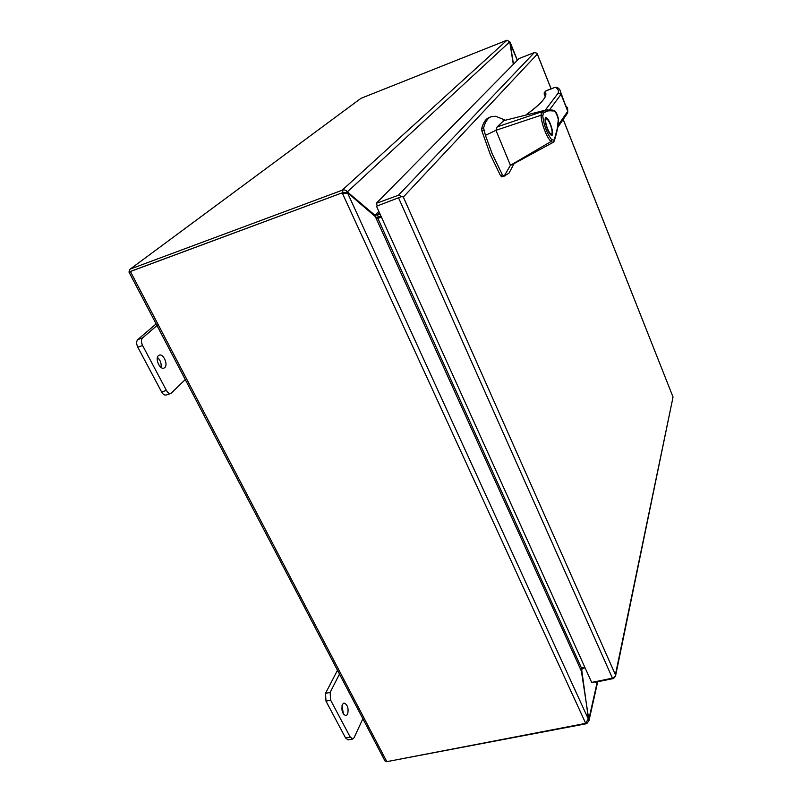 <?xml version="1.0" encoding="UTF-8"?>
<svg xmlns="http://www.w3.org/2000/svg" width="802" height="802" viewBox="0 0 802 802"><rect width="100%" height="100%" fill="white"/><g stroke="black" fill="none" stroke-linecap="round" stroke-linejoin="round"><path stroke-width="1.2" d="M551.064 88.852L537.32 54.095L403.326 197.051L402.333 196.38L399.456 197.422M537.049 53.243L537.32 54.095L537.049 53.243L534.403 52.541L398.404 195.277L403.326 197.051L615.415 674.753L673.038 397.04L615.485 676.286L613.46 678.532L594.873 682.322L594.643 681.8M615.415 674.753L615.485 676.286L615.415 674.753M399.376 197.452L376.509 206.224L591.665 682.412L612.437 678.171L615.485 676.286M563.184 119.478L673.038 397.04L672.507 398.313M398.404 195.277L376.238 203.347L377.211 205.502L376.509 206.224M534.403 52.541L519.064 58.546L376.238 203.347M131.538 271.026L343.136 192.49L131.598 270.996M386.494 761.71L586.783 723.645L586.432 722.873M130.114 269.171L360.96 98.335L129.794 269.412L128.972 272.048L343.136 192.49L345.682 192.981M344.258 192.991L343.136 192.49L342.113 190.264C344.329 189.553 346.103 190.074 347.446 191.818L345.351 192.6M129.022 272.149L384.99 760.998L386.835 761.659L585.711 723.374L342.354 193.202L348.018 193.132L377.261 218.284L381.231 216.67M360.96 98.335L507.004 40.2L509.741 41.824L513.31 64.381M130.536 268.961L342.113 190.264L507.004 40.2M588.447 719.474L588.989 720.627L586.783 723.645M381.421 217.081L377.842 218.375L581.44 667.936L588.387 718.452L585.711 723.374M509.861 42.336L509.671 41.614M597.279 681.83L588.838 719.404L588.397 718.572M588.648 718.522L581.43 671.304M376.719 217.933L378.524 217.653M346.654 192.891L347.958 192.41L347.446 191.818L509.741 41.824M379.526 212.901L377.511 214.996L378.474 217.121L376.088 217.342M374.484 215.537L375.025 215.337L347.958 192.41M517.32 60.32L509.932 42.757M510.102 42.686L513.46 64.22M582.292 668.708L582.412 667.725M380.058 214.084L375.025 215.337L378.835 211.377M378.474 217.121L381.02 216.209M585.099 667.876L582.703 668.377M581.44 667.936L584.808 667.234M501.29 118.556L495.666 116.27L491.275 116.681C487.786 118.004 485.22 121.754 483.596 127.909L485.421 135.348L492.278 153.954L502.423 174.926L504.167 176.089L508.999 173.152L512.468 166.626M491.275 116.681L489.39 117.393C485.872 118.726 483.295 122.465 481.661 128.631L481.952 131.157L490.343 154.666L500.498 175.618L501.771 176.871L505.21 175.788M550.513 124.23C552.718 130.405 553.21 134.135 551.997 135.428C550.663 135.408 549.079 133.212 547.235 128.831C545.019 122.626 544.518 118.886 545.731 117.593C547.074 117.623 548.668 119.839 550.513 124.23M547.475 128.49C545.561 123.227 545.129 120.019 546.182 118.866C547.285 118.806 548.658 120.711 550.282 124.561C552.187 129.804 552.608 133.002 551.555 134.155C550.463 134.225 549.099 132.34 547.475 128.49M503.656 120.681L497.18 126.866L547.796 109.744M541.4 112.13L543.365 113.122C546.433 111.638 546.383 110.295 553.039 110.977C554.874 110.445 556.618 113.242 558.292 119.358L557.38 128.099L553.811 141.784M497.18 126.866L495.957 130.315L541.039 115.247L541.45 112.12M512.638 164.38L510.423 165.302L504.167 176.089M485.421 135.348L495.957 130.315L510.423 165.302L551.014 141.513C546.693 137.633 541.18 122.957 541.039 115.247L542.784 115.979C543.906 125.513 546.894 133.443 551.746 139.769L551.014 141.513L553.009 142.445L554.232 141.132M553.139 142.375L511.917 164.781M544.207 94.105L544.227 92.761L545.079 92.04C548.287 95.679 542.102 103.177 526.553 114.536L526.142 114.766M567.054 113.834L567.756 111.358L561.079 94.395L558.172 93.102C558.924 90.365 557.891 88.441 555.084 87.348L554.423 87.598M554.172 140.099L551.746 139.769M543.365 113.122L542.784 115.979M545.069 96.3L544.277 93.964L546.122 90.746L544.708 92.17M546.082 90.756L554.804 87.428M549.631 109.724L561.119 94.245C560.307 87.197 556.087 87.508 556.588 87.338L555.124 87.328M158.445 355.617L159.267 355.126C163.377 353.371 168.36 364.689 164.761 367.587L163.909 368.108C159.809 369.882 154.796 358.454 158.445 355.617M157.433 357.421C160.41 360.148 161.603 363.486 161.001 367.416M161.613 391.967C162.996 394.353 164.5 395.366 166.114 395.025L170.886 393.471C169.282 393.812 167.788 392.79 166.405 390.404L161.613 391.967L137.804 347.186L142.606 345.522L166.405 390.404M156.119 323.908L137.774 339.587C136.27 341.331 136.28 343.868 137.804 347.186M170.886 393.471L185.272 379.577M142.606 345.522C141.092 342.193 141.072 339.667 142.566 337.923L137.774 339.587M158.144 324.549L142.566 337.923M342.414 704.427L343.928 703.033C347.587 704.507 348.82 708.266 347.617 714.291L346.083 715.725C342.414 714.221 341.191 710.462 342.414 704.427M342.003 705.6L343.446 714.121M345.592 738L348.138 739.915L352.74 738.983L350.203 737.068L345.592 738L326.003 701.159L330.635 700.156L350.203 737.068M337.472 670.241L325.502 693.389L326.003 701.159M352.74 738.983L354.093 737.69L362.875 718.752M330.635 700.156L330.123 692.387L325.502 693.389M340.248 672.617L330.123 692.387M398.704 198.164L612.437 678.171M130.546 271.788L386.835 761.659M588.447 719.304L347.527 192.871M375.085 216.049L581.4 671.164M500.498 175.618L502.423 174.926M555.084 87.348L545.49 91.107M545.2 110.215L558.172 93.102M557.911 125.533L567.736 111.298L567.595 107.909L565.56 105.543M483.897 130.435L481.952 131.157M483.596 127.909L481.661 128.631M503.696 176.179L501.771 176.871M567.756 111.358L559.676 89.493M537.23 53.704L551.124 88.832M563.225 119.418L672.958 396.84M345.151 193.031L343.837 192.811M597.711 681.74L588.989 720.627M510.062 42.055L517.37 60.27M581.771 670.231L581.981 669.369M545.049 119.287L546.182 118.866M554.292 140.831C556.849 132.952 558.192 126.405 558.322 121.202C559.084 117.734 555.986 111.869 555.275 111.257L554.463 110.706C553.079 110.365 553.57 109.633 545.099 110.245L503.054 120.831M508.999 173.152L514.092 163.588M495.666 116.27L505.42 120.24M557.651 127.528L567.786 112.771M544.909 97.353C544.147 98.285 542.994 102.365 526.312 114.646M550.423 134.576L551.555 134.155"/></g></svg>
